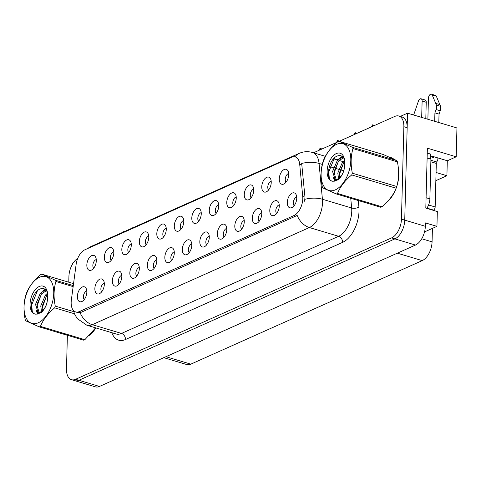<?xml version="1.0" encoding="UTF-8"?>
<svg xmlns="http://www.w3.org/2000/svg" width="481" height="481" viewBox="0 0 481 481"><rect width="100%" height="100%" fill="white"/><g stroke="black" fill="none" stroke-linecap="round" stroke-linejoin="round"><path stroke-width="0.72" d="M201.232 212.632A4.672 2.621 -73.3 0 0 197.805 218.41A4.672 2.621 -73.3 0 0 198.659 221.224M201.262 213.786A7.786 4.365 -73.3 0 0 200.264 209.602A7.786 4.365 -73.3 0 0 195.076 209.818A7.786 4.365 -73.3 0 0 191.793 218.025A7.786 4.365 -73.3 0 0 196.188 223.232A7.786 4.365 -73.3 0 0 201.262 213.786M183.736 220.46A4.672 2.621 -73.3 0 0 180.309 226.238A4.672 2.621 -73.3 0 0 181.169 229.052M183.772 221.615A7.786 4.365 -73.3 0 0 182.774 217.424A7.786 4.365 -73.3 0 0 177.585 217.646A7.786 4.365 -73.3 0 0 174.296 225.854A7.786 4.365 -73.3 0 0 178.691 231.054A7.786 4.365 -73.3 0 0 183.772 221.615M166.246 228.283A4.672 2.621 -73.3 0 0 162.819 234.067A4.672 2.621 -73.3 0 0 163.672 236.88M166.276 229.443A7.786 4.365 -73.3 0 0 165.278 225.252A7.786 4.365 -73.3 0 0 160.089 225.475A7.786 4.365 -73.3 0 0 156.806 233.682A7.786 4.365 -73.3 0 0 161.201 238.883A7.786 4.365 -73.3 0 0 166.276 229.443M261.736 212.728A4.672 2.621 -73.3 0 0 258.309 218.506A4.672 2.621 -73.3 0 0 259.163 221.32M261.766 213.883A7.786 4.365 -73.3 0 0 260.768 209.692A7.786 4.365 -73.3 0 0 255.579 209.914A7.786 4.365 -73.3 0 0 252.297 218.121A7.786 4.365 -73.3 0 0 256.692 223.322A7.786 4.365 -73.3 0 0 261.766 213.883M209.259 236.207A4.672 2.621 -73.3 0 0 205.832 241.985A4.672 2.621 -73.3 0 0 206.686 244.805M209.289 237.361A7.786 4.365 -73.3 0 0 208.291 233.177A7.786 4.365 -73.3 0 0 203.102 233.393A7.786 4.365 -73.3 0 0 199.819 241.6A7.786 4.365 -73.3 0 0 204.215 246.807A7.786 4.365 -73.3 0 0 209.289 237.361M288.696 173.497A4.672 2.621 -73.3 0 0 285.269 179.275A4.672 2.621 -73.3 0 0 286.123 182.089M288.726 174.651A7.786 4.365 -73.3 0 0 287.728 170.466A7.786 4.365 -73.3 0 0 282.539 170.683A7.786 4.365 -73.3 0 0 279.257 178.89A7.786 4.365 -73.3 0 0 283.652 184.097A7.786 4.365 -73.3 0 0 288.726 174.651M226.749 228.379A4.672 2.621 -73.3 0 0 223.322 234.157A4.672 2.621 -73.3 0 0 224.176 236.977M226.785 229.533A7.786 4.365 -73.3 0 0 225.787 225.349A7.786 4.365 -73.3 0 0 220.599 225.565A7.786 4.365 -73.3 0 0 217.31 233.772A7.786 4.365 -73.3 0 0 221.705 238.979A7.786 4.365 -73.3 0 0 226.785 229.533M279.227 204.9A4.672 2.621 -73.3 0 0 275.799 210.678A4.672 2.621 -73.3 0 0 276.659 213.492M279.263 206.054A7.786 4.365 -73.3 0 0 278.265 201.87A7.786 4.365 -73.3 0 0 273.076 202.086A7.786 4.365 -73.3 0 0 269.787 210.293A7.786 4.365 -73.3 0 0 274.182 215.5A7.786 4.365 -73.3 0 0 279.263 206.054M113.769 251.767A4.672 2.621 -73.3 0 0 110.341 257.545A4.672 2.621 -73.3 0 0 111.195 260.359M113.799 252.922A7.786 4.365 -73.3 0 0 112.801 248.737A7.786 4.365 -73.3 0 0 107.612 248.954A7.786 4.365 -73.3 0 0 104.329 257.161A7.786 4.365 -73.3 0 0 108.724 262.367A7.786 4.365 -73.3 0 0 113.799 252.922M139.286 267.514A4.672 2.621 -73.3 0 0 135.858 273.292A4.672 2.621 -73.3 0 0 136.712 276.112M139.322 268.669A7.786 4.365 -73.3 0 0 138.324 264.484A7.786 4.365 -73.3 0 0 133.135 264.7A7.786 4.365 -73.3 0 0 129.846 272.907A7.786 4.365 -73.3 0 0 134.241 278.114A7.786 4.365 -73.3 0 0 139.322 268.669M253.709 189.153A4.672 2.621 -73.3 0 0 250.282 194.931A4.672 2.621 -73.3 0 0 251.136 197.745M253.74 190.308A7.786 4.365 -73.3 0 0 252.741 186.117A7.786 4.365 -73.3 0 0 247.553 186.339A7.786 4.365 -73.3 0 0 244.27 194.546A7.786 4.365 -73.3 0 0 248.665 199.747A7.786 4.365 -73.3 0 0 253.74 190.308M104.299 283.171A4.672 2.621 -73.3 0 0 100.872 288.949A4.672 2.621 -73.3 0 0 101.731 291.763M104.335 284.325A7.786 4.365 -73.3 0 0 103.337 280.14A7.786 4.365 -73.3 0 0 98.148 280.357A7.786 4.365 -73.3 0 0 94.859 288.564A7.786 4.365 -73.3 0 0 99.254 293.771A7.786 4.365 -73.3 0 0 104.335 284.325M244.246 220.557A4.672 2.621 -73.3 0 0 240.813 226.335A4.672 2.621 -73.3 0 0 241.672 229.148M244.276 221.711A7.786 4.365 -73.3 0 0 243.278 217.52A7.786 4.365 -73.3 0 0 238.089 217.743A7.786 4.365 -73.3 0 0 234.8 225.95A7.786 4.365 -73.3 0 0 239.195 231.151A7.786 4.365 -73.3 0 0 244.276 221.711M156.782 259.686A4.672 2.621 -73.3 0 0 153.349 265.47A4.672 2.621 -73.3 0 0 154.209 268.284M156.812 260.846A7.786 4.365 -73.3 0 0 155.814 256.656A7.786 4.365 -73.3 0 0 150.625 256.878A7.786 4.365 -73.3 0 0 147.336 265.085A7.786 4.365 -73.3 0 0 151.731 270.286A7.786 4.365 -73.3 0 0 156.812 260.846M271.2 181.325A4.672 2.621 -73.3 0 0 267.773 187.103A4.672 2.621 -73.3 0 0 268.632 189.917M271.236 182.479A7.786 4.365 -73.3 0 0 270.238 178.289A7.786 4.365 -73.3 0 0 265.049 178.511A7.786 4.365 -73.3 0 0 261.76 186.718A7.786 4.365 -73.3 0 0 266.155 191.919A7.786 4.365 -73.3 0 0 271.236 182.479M191.763 244.035A4.672 2.621 -73.3 0 0 188.336 249.813A4.672 2.621 -73.3 0 0 189.195 252.627M191.799 245.19A7.786 4.365 -73.3 0 0 190.801 241.005A7.786 4.365 -73.3 0 0 185.612 241.221A7.786 4.365 -73.3 0 0 182.323 249.429A7.786 4.365 -73.3 0 0 186.718 254.635A7.786 4.365 -73.3 0 0 191.799 245.19M218.723 204.804A4.672 2.621 -73.3 0 0 215.296 210.582A4.672 2.621 -73.3 0 0 216.149 213.402M218.759 205.958A7.786 4.365 -73.3 0 0 217.761 201.773A7.786 4.365 -73.3 0 0 212.572 201.99A7.786 4.365 -73.3 0 0 209.283 210.197A7.786 4.365 -73.3 0 0 213.678 215.404A7.786 4.365 -73.3 0 0 218.759 205.958M174.272 251.864A4.672 2.621 -73.3 0 0 170.845 257.642A4.672 2.621 -73.3 0 0 171.699 260.455M174.302 253.018A7.786 4.365 -73.3 0 0 173.304 248.827A7.786 4.365 -73.3 0 0 168.116 249.05A7.786 4.365 -73.3 0 0 164.833 257.257A7.786 4.365 -73.3 0 0 169.228 262.458A7.786 4.365 -73.3 0 0 174.302 253.018M121.795 275.342A4.672 2.621 -73.3 0 0 118.368 281.12A4.672 2.621 -73.3 0 0 119.222 283.94M121.825 276.497A7.786 4.365 -73.3 0 0 120.827 272.312A7.786 4.365 -73.3 0 0 115.638 272.529A7.786 4.365 -73.3 0 0 112.356 280.736A7.786 4.365 -73.3 0 0 116.751 285.942A7.786 4.365 -73.3 0 0 121.825 276.497M236.219 196.976A4.672 2.621 -73.3 0 0 232.786 202.754A4.672 2.621 -73.3 0 0 233.646 205.573M236.249 198.13A7.786 4.365 -73.3 0 0 235.251 193.945A7.786 4.365 -73.3 0 0 230.062 194.162A7.786 4.365 -73.3 0 0 226.779 202.369A7.786 4.365 -73.3 0 0 231.169 207.576A7.786 4.365 -73.3 0 0 236.249 198.13M86.808 290.999A4.672 2.621 -73.3 0 0 83.381 296.777A4.672 2.621 -73.3 0 0 84.235 299.591M86.839 292.153A7.786 4.365 -73.3 0 0 85.84 287.963A7.786 4.365 -73.3 0 0 80.652 288.185A7.786 4.365 -73.3 0 0 77.369 296.392A7.786 4.365 -73.3 0 0 81.764 301.593A7.786 4.365 -73.3 0 0 86.839 292.153M148.755 236.111A4.672 2.621 -73.3 0 0 145.322 241.889A4.672 2.621 -73.3 0 0 146.182 244.709M148.785 237.265A7.786 4.365 -73.3 0 0 147.787 233.081A7.786 4.365 -73.3 0 0 142.598 233.297A7.786 4.365 -73.3 0 0 139.316 241.504A7.786 4.365 -73.3 0 0 143.705 246.711A7.786 4.365 -73.3 0 0 148.785 237.265M131.259 243.939A4.672 2.621 -73.3 0 0 127.832 249.717A4.672 2.621 -73.3 0 0 128.686 252.537M131.295 245.094A7.786 4.365 -73.3 0 0 130.297 240.909A7.786 4.365 -73.3 0 0 125.108 241.125A7.786 4.365 -73.3 0 0 121.819 249.332A7.786 4.365 -73.3 0 0 126.214 254.539A7.786 4.365 -73.3 0 0 131.295 245.094M296.723 197.072A4.672 2.621 -73.3 0 0 293.296 202.85A4.672 2.621 -73.3 0 0 294.15 205.67M296.753 198.226A7.786 4.365 -73.3 0 0 295.755 194.041A7.786 4.365 -73.3 0 0 290.566 194.258A7.786 4.365 -73.3 0 0 287.283 202.465A7.786 4.365 -73.3 0 0 291.678 207.672A7.786 4.365 -73.3 0 0 296.753 198.226M96.272 259.596A4.672 2.621 -73.3 0 0 92.845 265.374A4.672 2.621 -73.3 0 0 93.705 268.188M96.308 260.75A7.786 4.365 -73.3 0 0 95.31 256.559A7.786 4.365 -73.3 0 0 90.121 256.782A7.786 4.365 -73.3 0 0 86.833 264.989A7.786 4.365 -73.3 0 0 91.228 270.19A7.786 4.365 -73.3 0 0 96.308 260.75M302.796 198.683A14.015 7.858 -73.3 0 0 302.723 196.47L299.717 164.334A14.015 7.858 -73.3 0 0 295.28 156.938A14.015 7.858 -73.3 0 0 291.6 157.293L84.812 249.819A14.015 7.858 -73.3 0 0 76.13 264.376L71.35 300A14.015 7.858 -73.3 0 0 75.667 311.935A14.015 7.858 -73.3 0 0 79.341 311.58L293.927 215.566A14.015 7.858 -73.3 0 0 302.796 198.683M407.539 113.173L456.95 127.958L456.192 156.806L427.375 148.178L425.805 208.093L437.331 211.544L436.946 226.359L425.414 222.907L425.33 226.292A15.572 8.73 -73.3 0 1 415.476 245.051L99.471 386.447A15.572 8.73 -73.3 0 1 95.382 386.844L74.796 380.681A15.572 8.73 -73.3 0 0 78.884 380.285L394.889 238.889A15.572 8.73 -73.3 0 0 404.743 220.13L407.539 113.173L400.24 116.438M73.401 262.68L72.589 263.041L72.565 263.985M436.946 226.359L424.531 231.914M432.425 228.379L432.07 241.859A15.572 8.73 106.7 0 1 422.216 260.618L190.831 364.147A15.572 8.73 106.7 0 1 186.748 364.55L163.774 357.672M436.063 172.475L446.909 175.721L435.852 180.67M456.192 156.806L447.354 160.762L432.533 156.325L431.289 156.878M446.909 175.721L447.3 160.744M396.825 186.267A24.916 13.967 -73.3 0 0 398.869 174.621A24.916 13.967 -73.3 0 0 398.298 167.695M393.5 158.898A24.916 13.967 -73.3 0 0 390.855 157.534A24.916 13.967 -73.3 0 0 390.025 157.335M392.448 158.207A24.916 13.967 -73.3 0 0 392.147 158.195M294.943 156.848A18.164 13.54 65.9 0 1 299.182 153.373C303.487 151.485 307.924 151.19 312.494 152.483A20.761 11.64 106.7 0 1 319.065 163.444L322.42 199.254A20.761 11.64 106.7 0 1 322.523 202.531A20.761 11.64 106.7 0 1 309.385 227.537A18.164 13.54 -114.1 0 1 297.174 215.446L81.391 312.193L80.062 312.59L77.423 312.464M322.288 164.412L319.065 163.444A18.164 8.796 174.6 0 0 301.683 163.462L304.972 197.144L304.629 201.25M67.376 335.293L66.498 369.017A15.572 8.73 -73.3 0 0 71.501 379.695L74.796 380.681A15.572 8.73 -73.3 0 0 78.884 380.285L394.889 238.889A15.572 8.73 -73.3 0 0 404.743 220.13L407.16 127.693A15.572 8.73 -73.3 0 0 402.152 117.015L398.863 116.029A15.572 8.73 -73.3 0 0 394.775 116.426L339.141 141.318M386.676 202.399A24.916 13.967 -73.3 0 0 395.971 188.684M89.61 335.317A24.916 13.967 -73.3 0 0 95.833 327.91M71.501 379.695A15.572 8.73 -73.3 0 0 75.589 379.299L391.594 237.903A15.572 8.73 -73.3 0 0 401.449 219.144L403.866 126.707A15.572 8.73 -73.3 0 0 398.863 116.029M337.217 142.178L313.504 152.79M77.748 258.363A15.572 8.73 -73.3 0 0 68.915 276.575L68.771 282.227M436.111 109.53L440.229 110.762L439.033 114.099L434.914 112.867L436.111 109.53A5.189 2.91 -73.3 0 0 436.453 105.117L432.233 95.004A3.313 1.858 106.7 0 0 431.397 94.156A3.313 1.858 106.7 0 0 428.433 98.232L427.88 119.258M427.116 157.918L430.327 159.007M430.501 158.928L430.627 154.088L427.242 153.078M426.725 208.369A10.378 5.82 -73.3 0 0 429.882 198.869L430.922 159.187L427.116 158.045M430.561 156.662L433.742 157.612L433.766 156.698M426.232 102.291A3.313 1.858 -73.3 0 0 425.168 100.018L421.049 98.785A3.313 1.858 106.7 0 1 422.12 101.058L426.232 102.291L425.805 118.639M413.66 115.001L418.398 101.196A3.313 1.858 106.7 0 1 421.049 98.785M421.687 117.406L422.12 101.058M437.884 157.93L437.86 158.844A5.189 3.872 -114.1 0 1 436.099 162.235M439.033 114.099L438.81 122.529M434.692 121.296L434.914 112.867M440.229 110.762A5.189 2.91 -73.3 0 0 440.572 106.349L436.351 96.236A3.313 1.858 -73.3 0 0 435.515 95.388L431.397 94.156M440.572 106.349L436.453 105.117M439.893 104.636L435.774 103.403M122.162 232.582A3.313 1.858 106.7 0 1 123.99 231.704A3.313 1.858 106.7 0 1 124.062 231.728L123.99 231.704M132.509 227.952A3.313 1.858 106.7 0 1 134.337 227.074A3.313 1.858 106.7 0 1 134.409 227.098L134.337 227.074M398.502 169.991A24.651 13.823 106.7 0 1 398.713 174.693A24.651 13.823 106.7 0 1 397.775 182.191M393.987 192.725A24.651 13.823 106.7 0 1 388.143 200.836M433.098 210.275L433.519 210.089A2.597 1.455 -73.3 0 0 435.161 206.962L436.303 163.402A2.597 1.455 -73.3 0 0 435.467 161.622L430.898 160.257M95.683 327.868A24.651 13.823 106.7 0 1 91.083 333.754M336.55 144.36A24.393 13.678 -73.3 0 0 321.11 173.743A24.393 13.678 -73.3 0 0 335.353 189.851A24.393 13.678 -73.3 0 0 350.793 160.468A24.393 13.678 -73.3 0 0 336.55 144.36M338.299 141.468A28.024 15.711 -73.3 0 0 337.74 141.733C330.982 147.342 326.232 153.529 323.497 160.281A28.024 15.711 -73.3 0 0 322.901 162.013C320.695 169.607 320.478 177.82 322.258 186.652A28.024 15.711 -73.3 0 0 322.775 187.885L336.375 193.975A28.024 15.711 -73.3 0 0 336.928 193.741A28.024 15.711 -73.3 0 0 337.488 193.476L381.926 206.776C388.642 201.214 393.392 195.033 396.164 188.227A28.024 15.711 -73.3 0 0 396.765 186.496C398.971 178.86 399.188 170.647 397.408 161.856A28.024 15.711 -73.3 0 0 396.891 160.624L383.291 154.533L338.858 141.234A28.024 15.711 -73.3 0 0 338.299 141.468M336.375 193.975L380.808 207.275A28.024 15.711 -73.3 0 0 381.367 207.04A28.024 15.711 -73.3 0 0 381.926 206.776M343.097 157.203L341.39 157.582L337.301 160.546L332.569 171.483L335.059 179.191L335.461 179.341L338.191 178.926L342.165 174.609M343.518 157.726L338.612 160.943L333.88 171.873L336.135 179.461M344.534 159.626L344.408 159.331C342.935 156.157 340.728 154.996 337.8 155.856C327.627 158.772 324.982 182.87 333.754 181.157L338.215 179.75C340.74 177.459 342.682 174.284 344.041 170.232L344.781 162.867A14.502 8.129 -73.3 0 0 344.288 158.459A14.502 8.129 -73.3 0 0 336.303 153.583A14.502 8.129 -73.3 0 0 327.218 169.607A14.502 8.129 -73.3 0 0 333.754 181.157M344.624 160.209L342.532 162.115L337.8 173.052L338.618 179.052M344.751 161.568L343.837 162.506L339.111 173.443L339.508 178.451M335.461 179.341L338.119 179.816M344.781 162.867C344.769 168.049 343.644 172.324 341.402 175.691M397.408 161.856L352.976 148.557A28.024 15.711 -73.3 0 0 352.459 147.324L396.891 160.624M396.164 188.227L351.731 174.928A28.024 15.711 -73.3 0 0 352.332 173.196L396.765 186.496M351.731 174.928C345.009 180.489 340.265 186.67 337.488 193.476M352.976 148.557C350.769 156.151 350.553 164.364 352.332 173.196M338.858 141.234L352.459 147.324M343.638 162.74L339.225 175.096L339.153 176.906M342.586 156.704L341.57 157.515M338.408 161.171L333.994 173.533L333.928 175.343M334.247 178.637L335.077 181.103M334.445 157.918L328.77 171.964L329.293 178.144M342.135 156.367L339.863 158.333M333.441 177.585L334.56 181.163M39.484 277.278A24.393 13.678 -73.3 0 0 24.05 306.662A24.393 13.678 -73.3 0 0 38.294 322.769A24.393 13.678 -73.3 0 0 53.734 293.386A24.393 13.678 -73.3 0 0 39.484 277.278M73.545 283.652L41.799 274.152A28.024 15.711 -73.3 0 0 41.24 274.386A28.024 15.711 -73.3 0 0 40.681 274.651C33.917 280.261 29.173 286.442 26.437 293.2A28.024 15.711 -73.3 0 0 25.842 294.931C23.629 302.525 23.419 310.738 25.192 319.57A28.024 15.711 -73.3 0 0 25.715 320.803L39.31 326.894A28.024 15.711 -73.3 0 0 39.869 326.659A28.024 15.711 -73.3 0 0 40.428 326.395L84.86 339.694L95.617 327.844M39.31 326.894L83.742 340.193A28.024 15.711 -73.3 0 0 84.301 339.959A28.024 15.711 -73.3 0 0 84.86 339.694M46.032 290.121L44.324 290.5L40.242 293.464L35.51 304.401L37.999 312.109L38.396 312.259L41.132 311.844L45.106 307.527M46.459 290.644L41.552 293.855L36.821 304.792L39.075 312.379M47.475 292.544L47.348 292.25C45.869 289.075 43.669 287.915 40.741 288.774C30.568 291.69 27.922 315.789 36.694 314.075L41.156 312.668C43.675 310.377 45.617 307.203 46.976 303.15L47.715 295.785A14.502 8.129 -73.3 0 0 47.222 291.378A14.502 8.129 -73.3 0 0 39.244 286.502A14.502 8.129 -73.3 0 0 30.153 302.519A14.502 8.129 -73.3 0 0 36.694 314.075M47.565 293.127L45.473 295.033L40.741 305.97L41.558 311.971M47.691 294.486L46.777 295.424L42.045 306.361L42.448 311.369M38.396 312.259L41.059 312.734M47.715 295.785C47.709 300.968 46.579 305.243 44.342 308.61M73.142 286.634L55.916 281.475A28.024 15.711 -73.3 0 0 55.393 280.243L73.28 285.594M74.465 313.768L54.672 307.846A28.024 15.711 -73.3 0 0 55.267 306.114L73.761 311.646M54.672 307.846C47.95 313.408 43.206 319.588 40.428 326.395M55.916 281.475C53.704 289.069 53.493 297.282 55.267 306.114M41.799 274.152L55.393 280.243M46.579 295.659L42.166 308.014L42.094 309.824M45.521 289.622L44.511 290.434M41.348 294.089L36.935 306.451L36.863 308.261M37.187 311.556L38.017 314.021M37.386 290.837L31.704 304.882L32.233 311.063M45.076 289.285L42.803 291.252M36.382 310.504L37.5 314.081M319.943 149.91L319.979 148.395L319.047 150.306M320.959 149.453L320.172 148.31L320.069 149.85M320.172 148.31L321.963 149.008M337.44 141.991L337.409 140.596L336.538 142.478M338.335 141.45L337.602 140.512L337.566 141.883M337.668 140.482L339.454 141.18M354.93 134.253L354.966 132.744L354.034 134.656M355.946 133.796L355.158 132.654L355.056 134.199M355.158 132.654L356.944 133.351M372.42 126.425L372.462 124.916L371.524 126.828M373.442 125.968L372.655 124.826L372.547 126.371M372.655 124.826L374.44 125.523M302.723 196.47L304.972 197.144M425.33 226.292L401.449 219.144M415.476 245.051L391.594 237.903M99.471 386.447L75.589 379.299M190.831 364.147L165.945 356.698M422.216 260.618L397.33 253.168M432.07 241.859L421.747 238.768M79.341 311.58L81.391 312.193M293.927 215.566L295.977 216.179M299.717 164.334L301.96 165.007M358.297 200.535L358.904 207.004A25.95 14.55 106.7 0 1 342.61 242.364L125.499 339.508A5.189 3.872 65.9 0 0 121.507 333.435L338.618 236.291A20.761 11.64 -73.3 0 0 351.755 211.279A20.761 11.64 -73.3 0 0 351.653 208.002L350.739 198.274M125.499 339.508A25.95 14.55 106.7 0 1 111.814 332.696M116.059 333.964A20.761 11.64 -73.3 0 0 121.507 333.435L92.274 324.687A20.761 11.64 106.7 0 1 86.827 325.216L116.059 333.964M304.936 199.296A18.164 8.796 174.6 0 1 322.42 199.254L351.653 208.002A5.189 2.513 -5.4 0 0 358.904 207.004M80.062 312.59A18.164 13.54 65.9 0 0 92.274 324.687L309.385 227.537L338.618 236.291A5.189 3.872 65.9 0 1 342.61 242.364M88.119 248.34A18.164 13.54 -114.1 0 1 90.759 246.633L299.182 153.373M336.886 159.788L339.339 158.688M403.866 126.707L407.16 127.693M329.317 166.516L333.351 167.719M335.041 168.23L338.576 169.288M340.271 169.793L343.687 170.815M344.781 163.137A20.761 11.64 -73.3 0 0 343.945 162.386M342.899 161.712A20.761 11.64 -73.3 0 0 341.726 161.237L339.075 160.444M339.754 160.642A5.189 3.872 65.9 0 0 340.374 159.283M429.882 198.869L426.076 197.733M432.233 95.004L436.351 96.236M436.303 163.402L430.856 161.772M435.161 206.962L428.571 204.99M433.519 210.089L426.912 208.111M75.667 311.935L77.441 312.47M73.497 310.54L74.531 313.937L77.146 318.518L86.827 325.216M86.995 248.845L90.759 246.633M312.494 152.483L325.372 156.337M333.58 158.796L337.764 160.047M391.594 158.027L392.706 158.357"/></g></svg>
